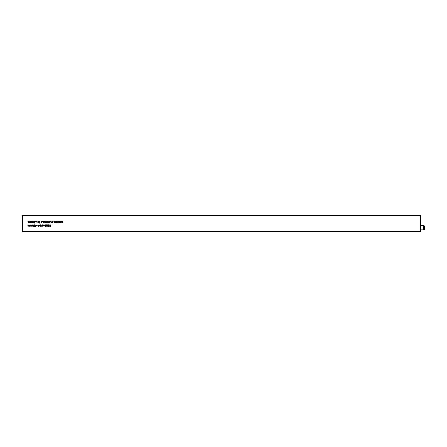 <?xml version="1.0" encoding="UTF-8"?>
<svg xmlns="http://www.w3.org/2000/svg" width="447" height="447" viewBox="0 0 447 447"><rect width="100%" height="100%" fill="white"/><g stroke="black" fill="none" stroke-linecap="round" stroke-linejoin="round"><path stroke-width="0.67" d="M59.356 222.556L58.836 222.584L59.356 222.315M58.334 221.891L58.836 222.584L58.334 221.204L58.87 222.416L59.524 221.204L59.524 222.561M55.808 221.874L56.518 222.584L57.071 222.31L56.518 222.584L55.808 221.88L56.523 221.176L57.238 221.204L57.238 223.103M52.45 222.388L52.796 222.584L53.137 222.226L52.45 222.388L52.975 222.232M52.59 221.561L53.21 221.36L52.59 221.561L53.137 222.226M52.428 221.567L52.925 222.109L52.428 221.572L53.21 221.36M32.111 226.182L31.642 226.21L32.111 225.947M30.251 225.562L30.714 226.21L31.212 225.88L31.642 226.21L31.212 225.88L30.714 226.21L30.251 224.83L30.742 226.042L31.184 224.83L31.67 226.042L32.279 224.83L32.279 226.188M33.207 226.73L33.827 225.752L33.207 226.735L32.564 225.757L33.207 226.735M39.163 225.5L39.867 226.21L40.42 225.936L39.867 226.21L39.163 225.506L39.872 224.802L40.588 224.83L40.588 226.73M42.448 226.182L42.448 224.83L43.169 224.802L43.873 225.512L43.163 226.21L43.873 225.512M42.616 225.931L43.163 226.21L42.616 226.188M48.712 222.556L48.377 222.584L48.712 222.36M48.231 222.533L48.879 221.204L48.879 222.561M47.734 223.103L47.734 222.561M47.902 222.556L47.902 223.109M45.946 221.55L46.594 221.343L47.091 221.841L46.594 221.343L45.946 221.55L46.572 221.176L47.259 221.874L47.103 222.332L47.259 221.874M45.873 221.841L46.572 222.584L47.103 222.327L46.572 222.584L45.873 221.846L47.091 221.846M40.923 223.103L40.923 221.204L41.644 221.176L42.353 221.885L41.638 222.584L42.353 221.88M41.09 222.293L41.638 222.584L41.09 222.299L41.09 223.109M30.251 221.935L30.714 222.584L31.212 222.254L31.921 222.511L31.212 222.254L30.714 222.584L30.251 221.204L30.742 222.416L31.184 221.204L31.67 222.416L32.279 221.204L32.279 222.561M27.848 221.935L28.306 222.584L28.804 222.254L29.519 222.511L28.804 222.254L28.306 222.584L27.848 221.204L28.334 222.416L28.776 221.204L29.267 222.416L29.871 221.204L29.871 222.561M50.137 226.73L50.137 225.634L49.522 226.188L50.137 225.634M49.215 224.83L49.997 225.539L49.209 224.83L50.137 225.456L50.304 224.83L50.304 226.735M49.282 226.182L49.997 225.545M34.089 223.059L34.849 223.059L35.039 222.131L34.849 223.059L34.089 223.059L34.721 222.869L34.821 222.382M34.184 221.813L34.654 221.343L35.229 221.678L34.654 221.343L34.184 221.818L35.039 222.131M34.017 221.807L34.603 222.416L34.017 221.807L34.665 221.153L35.229 221.678M35.699 223.003L36.19 222.254M35.447 221.723L35.995 222.271L35.447 221.723L36.028 221.153L36.587 221.718M39.492 223.103L39.492 222.561M39.66 222.556L39.66 223.109M29.703 226.182L29.239 226.21L29.703 225.947M27.848 225.562L28.306 226.21L28.804 225.88L29.239 226.21L28.804 225.88L28.306 226.21L27.848 224.83L28.334 226.042L28.776 224.83L29.267 226.042L29.871 224.83L29.871 226.188M37.799 222.355L38.313 222.584L39.018 221.874L38.313 222.584L37.609 221.874L37.799 222.36M33.207 223.103L33.827 222.125L33.207 223.109L32.564 222.131L33.207 223.109M42.711 221.55L43.359 221.343L43.851 221.841L43.359 221.343L42.711 221.55L43.337 221.176L44.018 221.874L43.862 222.332L44.018 221.874M42.638 221.841L43.331 222.584L43.862 222.327L43.331 222.584L42.638 221.846L43.851 221.846M45.376 222.556L44.862 222.584L45.376 222.315M44.354 221.891L44.862 222.584L44.354 221.204L44.89 222.416L45.544 221.204L45.544 222.561M49.349 222.355L49.863 222.584L50.567 221.874L49.863 222.584L49.164 221.874L49.349 222.36M51.925 223.103L51.925 222.304L51.411 222.584L51.925 222.304M50.902 221.891L51.411 222.584L50.902 221.204L51.439 222.416L52.092 221.204L52.092 223.109M41.945 226.182L41.616 226.21L41.945 225.986M41.47 226.16L42.113 224.83L42.113 226.188M44.164 225.5L44.868 226.21L45.421 225.936L44.868 226.21L44.164 225.506L44.873 224.802L45.588 224.83L45.588 226.73M45.784 226.182L46.806 226.182L45.778 226.188L46.572 224.997L45.806 224.83L46.874 224.83L46.086 226.02L46.874 224.83M45.806 224.992L46.572 224.997M47.326 226.182L46.996 226.21L47.326 225.986M46.851 226.16L47.494 224.83L47.494 226.188M48.879 226.182L48.879 225.556M47.829 226.182L48.432 224.802L49.041 226.188M47.997 225.556L48.432 224.97L48.852 225.238L48.025 225.227L47.997 226.188M48.544 226.551L48.852 226.556M48.019 226.551L48.326 226.556M37.637 226.014L37.984 226.21L38.325 225.852L37.637 226.014L38.163 225.858M37.777 225.187L38.397 224.986L37.777 225.187L38.325 225.852M37.609 225.193L38.112 225.735L37.609 225.199L38.397 224.986M38.61 226.612L38.923 226.612M38.682 226.182L38.85 224.83L38.85 226.188M35.699 226.629L36.19 225.88M35.447 225.349L35.995 225.897L35.447 225.349L36.028 224.78L36.587 225.344M34.089 226.685L34.849 226.685L35.039 225.757L34.849 226.685L34.089 226.685L34.721 226.495L34.821 226.009M34.184 225.444L34.654 224.97L35.229 225.305L34.654 224.97L34.184 225.444L35.039 225.757M34.017 225.433L34.603 226.042L34.017 225.433L34.665 224.78L35.229 225.305M54.21 221.55L54.858 221.343L55.355 221.841L54.858 221.343L54.21 221.55L54.836 221.176L55.523 221.874L55.367 222.332L55.523 221.874M54.137 221.841L54.836 222.584L55.367 222.327L54.836 222.584L54.137 221.846L55.355 221.846M59.904 222.556L59.904 221.204L60.624 221.176L61.334 221.885L60.619 222.584L61.334 221.88M60.071 222.304L60.619 222.584L60.071 222.561M61.619 222.265L62.239 222.584L62.999 221.868L62.239 222.584L61.619 222.265L62.25 222.416L62.831 221.885L62.25 221.343L62.831 221.885M61.619 221.488L62.25 221.176L62.999 221.868M57.071 223.109L57.071 222.31M32.564 225.757L33.207 224.78L33.827 225.757M45.421 226.735L45.421 225.942M49.164 221.874L49.863 221.176L50.567 221.874M47.494 222.561L47.734 221.204L48.136 222.561M39.258 222.561L39.492 221.204L39.9 222.561M22.35 231.356L420.403 231.356L420.403 231.725L22.35 231.725L22.35 215.275L420.403 215.275L22.35 215.381M420.403 231.356L420.403 215.806L22.35 215.806M37.609 221.874L38.313 221.176L39.018 221.874M32.564 222.131L33.207 221.153L33.827 222.131M46.086 226.014L46.806 226.188M40.42 226.735L40.42 225.942M22.35 215.7L420.403 215.7L420.403 215.381M49.326 221.874L49.863 222.416L50.399 221.874L49.863 221.343L49.326 221.874L49.863 221.343L50.399 221.874M37.777 221.874L38.313 222.416L38.85 221.874L38.313 221.343L37.777 221.874L38.313 221.343L38.85 221.874M33.201 226.545L33.659 225.757L33.201 224.97L32.732 225.757L33.201 226.545M32.732 225.757L33.201 224.97L33.659 225.757M35.609 221.712L36.034 222.081L36.419 221.712L36.017 221.343L35.609 221.712L36.017 221.343L36.419 221.712M60.071 221.88L60.619 222.416L61.166 221.88L60.619 221.343L60.071 221.88L60.619 221.343L61.166 221.88M57.071 221.885L56.523 221.343L55.976 221.88L56.518 222.416L57.071 221.885L56.523 221.343L55.976 221.88M55.339 222.014L54.305 222.014L54.825 222.416L55.339 222.014L54.305 222.014M35.609 225.338L36.034 225.707L36.419 225.338L36.017 224.97L35.609 225.338L36.017 224.97L36.419 225.338M40.42 225.512L39.878 224.97L39.325 225.506L39.872 226.042L40.42 225.512L39.878 224.97L39.325 225.506M45.421 225.512L44.879 224.97L44.326 225.506L44.873 226.042L45.421 225.512L44.879 224.97L44.326 225.506M42.616 225.506L43.158 226.042L43.711 225.512L43.163 224.97L42.616 225.506L43.163 224.97L43.711 225.512M47.075 222.014L46.041 222.014L46.561 222.416L47.075 222.014L46.041 222.014M43.834 222.014L42.806 222.014L43.325 222.416L43.834 222.014L42.806 222.014M41.09 221.88L41.638 222.416L42.186 221.88L41.638 221.343L41.09 221.88L41.638 221.343L42.186 221.88M33.201 222.919L33.659 222.131L33.201 221.343L32.732 222.131L33.201 222.919M32.732 222.131L33.201 221.343L33.659 222.131M424.65 226.657L424.65 228.78A1.062 1.062 0 0 1 423.588 229.842L423.588 225.595A1.062 1.062 0 0 1 424.65 226.657M420.403 229.842L423.588 229.842M420.403 225.595L423.588 225.595M424.65 228.518L424.65 227.719"/></g></svg>
